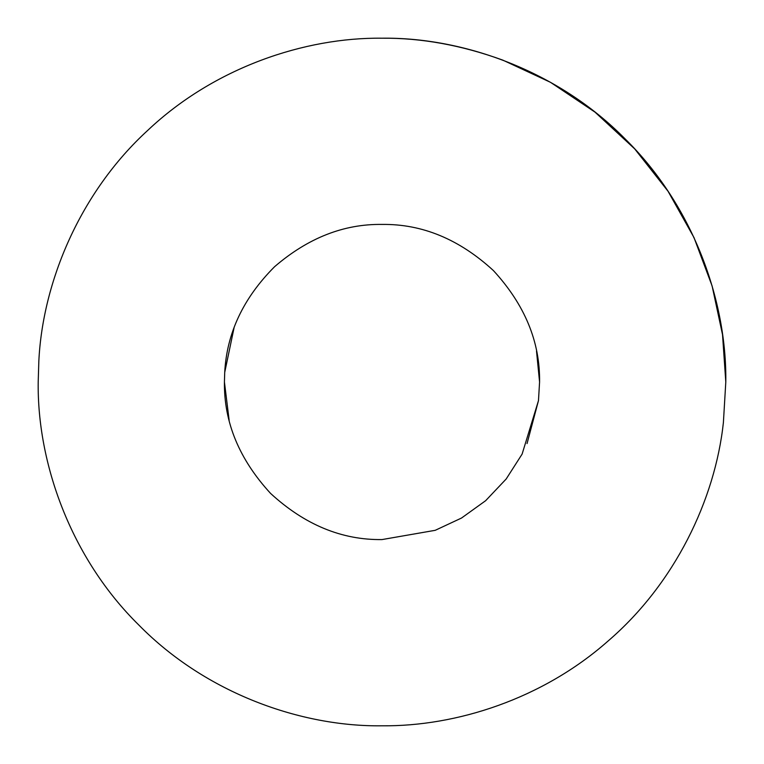 <?xml version="1.0" encoding="UTF-8"?>
<svg xmlns="http://www.w3.org/2000/svg" width="764" height="764" viewBox="0 0 764 764"><rect width="100%" height="100%" fill="white"/><g stroke="black" fill="none" stroke-linecap="round" stroke-linejoin="round"><path stroke-width="1.15" d="M502.884 60.155C461.628 45.171 421.336 37.856 382 38.2C304.807 37.293 214.226 67.48 147.643 130.463C80.086 192.327 42.698 281.916 38.84 361.009L38.2 382C37.092 462.621 70.517 557.901 138.895 625.105C206.099 693.483 301.379 726.908 382 725.8C456.06 726.554 542.373 699.136 608.106 640.996C674.612 583.887 715.094 499.771 723.393 422.578L725.8 382L722.524 334.642L712.115 285.975L693.989 237.566L668.032 191.248L634.683 148.875L594.994 112.127L550.462 82.302L502.884 60.155M382 725.8C456.06 726.554 542.373 699.136 608.106 640.996C674.612 583.887 715.094 499.771 723.393 422.578L725.8 382C726.908 301.379 693.483 206.099 625.105 138.895C557.901 70.517 462.621 37.092 382 38.2M527.045 443.578L538.477 400.603L539.575 382L536.509 351.077M234.08 327.699L224.721 372.383L224.425 382C223.881 422.215 239.266 459.355 270.58 493.42C304.645 524.734 341.785 540.119 382 539.575L435.232 530.311L461.513 518.04L485.627 500.706L506.179 478.999L522.108 454.102L538.477 400.603L539.575 382C540.119 341.785 524.734 304.645 493.42 270.58C459.355 239.266 422.215 223.881 382 224.425C343.762 223.881 307.959 237.976 274.582 266.712C243.363 297.989 226.746 333.209 224.721 372.383L224.425 382L229.143 420.267"/></g></svg>

